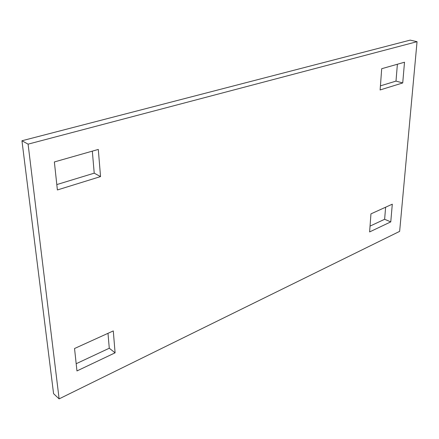 <?xml version="1.0" encoding="UTF-8"?>
<svg xmlns="http://www.w3.org/2000/svg" width="439" height="439" viewBox="0 0 439 439"><rect width="100%" height="100%" fill="white"/><g stroke="black" fill="none" stroke-linecap="round" stroke-linejoin="round"><path stroke-width="0.66" d="M59.122 398.875L28.091 144.146L21.95 140.76L53.58 393.679L59.122 398.875L399.644 231.369L417.05 41.683L28.091 144.146M21.95 140.76L410.174 40.125L417.05 41.683M402.728 82.944L380.125 89.951L381.694 68.714L404.511 62.217L402.728 82.944L396 81.105L380.426 85.857M370.95 213.875L369.616 231.929L390.77 221.876L392.296 204.179L370.95 213.875M98.298 149.436L100.542 176.588L57.388 189.955L54.365 161.953L98.298 149.436M113.284 330.918L74.537 348.517L76.962 370.933L115.089 352.824L113.284 330.918M397.388 64.248L396 81.105M385.623 207.213L384.63 219.28L370.044 226.107M92.322 151.137L94.22 173.169L56.812 184.578M107.994 333.316L109.278 348.226L115.089 352.824M76.183 363.722L109.278 348.226M94.22 173.169L100.542 176.588M384.63 219.28L390.77 221.876"/></g></svg>
